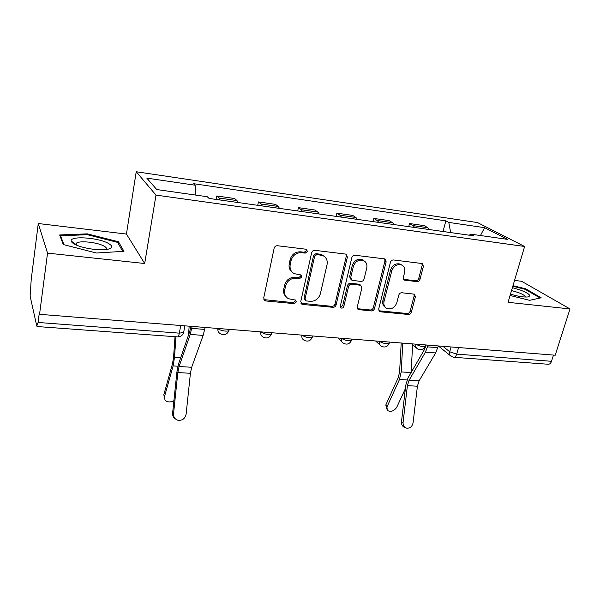 <?xml version="1.0" encoding="UTF-8"?>
<svg xmlns="http://www.w3.org/2000/svg" width="600" height="600" viewBox="0 0 600 600"><rect width="100%" height="100%" fill="white"/><g stroke="black" fill="none" stroke-linecap="round" stroke-linejoin="round"><path stroke-width="0.9" d="M307.522 251.407L306.09 249.24L277.462 245.73C275.767 245.7 274.657 246.525 274.132 248.212L263.707 297.99L264.9 300.683L265.837 300.96L294.09 303.63L296.332 301.942L295.515 300.067L288.51 298.74C285.337 296.888 284.07 294 284.707 290.085L285.585 286.013C287.25 280.785 290.715 278.19 295.98 278.212L299.61 278.603L301.882 276.9L300.998 274.942L294.3 273.683C290.91 271.808 289.545 268.8 290.205 264.668L291.097 260.52C292.793 255.21 296.28 252.593 301.582 252.675L305.235 253.118L307.522 251.407M291.96 271.935C289.53 269.888 288.623 267.173 289.23 263.775L290.123 259.642C291.803 254.34 295.29 251.73 300.577 251.82L304.222 252.263L306.502 250.553L306.36 249.3M263.888 299.618L293.123 302.647L295.365 300.96L295.32 299.985M286.163 296.835C283.98 294.855 283.178 292.282 283.755 289.125L284.632 285.067C286.29 279.855 289.748 277.26 294.998 277.29L298.62 277.68L300.885 275.978L300.795 274.868M416.97 281.625C418.433 281.632 419.438 280.868 419.985 279.33L423.412 266.31L422.257 263.558L393.518 259.965C392.01 259.95 390.975 260.73 390.428 262.312L378.683 309.038L379.748 311.625L380.445 311.812L408.353 314.46C409.808 314.445 410.805 313.68 411.345 312.173L415.388 296.798L414.315 294.173L401.82 292.755C400.342 292.755 399.33 293.528 398.79 295.065L396.803 302.782C394.77 307.8 391.47 309.69 386.888 308.468C384.345 307.072 383.4 304.748 384.03 301.5L391.785 270.803C393.728 265.837 396.96 263.88 401.49 264.938C404.28 266.355 405.33 268.808 404.647 272.303L403.327 277.425L404.46 280.132L416.97 281.625L415.717 280.748C417.173 280.755 418.178 279.99 418.725 278.452L422.138 265.47L421.86 263.445M144.69 263.505L126.435 234.06L38.273 223.522L47.543 253.125L144.69 263.505L155.993 195.097L524.618 246.48L508.05 302.317L570 308.94L555.217 355.215L39.547 314.317L39.277 313.185L38.07 322.462L179.34 333.15L183.645 332.483L183.84 331.418M47.543 253.125L39.547 314.317M347.385 257.093L346.095 254.243L345.472 254.07L314.888 250.32C313.252 250.29 312.165 251.108 311.632 252.757L300.757 301.545L301.913 304.215L302.767 304.455L332.97 307.32C334.538 307.305 335.58 306.51 336.105 304.942L347.385 257.093L346.275 256.245L345.938 254.175M354.998 255.24L384.375 258.847L384.93 258.99L386.16 261.795L374.46 308.632C373.928 310.17 372.907 310.942 371.4 310.957L358.35 309.585L357.263 306.975L361.882 287.985L360.72 285.285L351.697 284.205C350.145 284.197 349.095 284.993 348.562 286.575L343.815 306.48C343.267 307.853 342.36 308.347 341.093 307.987L340.312 306.15L351.832 257.632C352.373 256.013 353.43 255.218 354.998 255.24M38.273 223.522L31.237 279.278L30.12 296.115L36.78 326.093L38.07 322.462M126.435 234.06L136.23 171.743L477.487 222.562L524.618 246.48M570 308.94L521.625 281.288L514.537 280.44M553.485 355.08L551.498 361.298C550.755 363.345 549.645 364.327 548.16 364.252L453.893 357.293M238.132 202.538L236.993 200.572L219.038 198.022L220.11 199.995M219.038 198.022L216.78 195.96L216.135 199.433M236.993 200.572L234.6 198.51L216.78 195.96M257.737 205.312L258.413 201.915L260.978 203.985L262.207 205.942M279.51 208.388L278.22 206.438L275.535 204.368L258.413 201.915M297.705 210.96L298.418 207.638L301.26 209.715L302.64 211.657M319.26 214.005L317.827 212.07L314.873 209.993L298.418 207.638M336.135 216.39L336.877 213.142L339.975 215.22L341.483 217.147M357.472 219.405L355.913 217.485L352.702 215.407L336.877 213.142M373.11 221.618L373.882 218.438L377.22 220.515L378.847 222.428M394.23 224.603L392.55 222.697L389.123 220.612L373.882 218.438M408.72 226.65L409.515 223.53L413.07 225.615L414.81 227.513M429.615 229.605L427.83 227.715L424.192 225.63L409.515 223.53M450.668 232.575L448.778 222.42L484.582 227.67L507.51 239.37L470.595 234.127L473.798 235.845L209.07 198.435L207.27 196.725L156.735 189.547L146.797 178.118L195.127 185.205L195.645 195.075M448.778 222.42L445.868 220.86L193.522 183.683L195.127 185.205M155.993 195.097L136.23 171.743M118.477 241.755L87.278 233.85L59.655 234.96L63.27 244.545L96.45 253.013L123.975 251.31L118.477 241.755L118.215 243.472M510.075 295.478L529.575 300.33L541.17 297.795L525.683 288.803L512.993 285.66M443.033 231.502L445.868 220.86M470.595 234.127L469.365 235.222M480.45 235.53L484.582 227.67M87.157 234.705L87.278 233.85M525.48 289.493L525.683 288.803M300.945 303.233L331.92 306.337C333.48 306.33 334.515 305.543 335.04 303.975L346.275 256.245M316.913 254.528L314.647 256.23L305.062 298.972L305.873 300.84L310.215 301.373C315.33 301.343 318.72 298.785 320.392 293.692L327.038 264.697C327.765 260.46 326.37 257.415 322.868 255.57L316.913 254.528L315.87 253.673L313.605 255.368L314.647 256.23M305.205 300.188L304.065 297.998L313.605 255.368M323.955 256.163L321.81 254.715L319.657 254.13L320.707 254.985M315.87 253.673L319.657 254.13M357.435 308.7L370.26 309.99C371.767 309.975 372.78 309.202 373.312 307.673L384.96 260.947L384.645 258.9M360.39 285.022L358.913 284.19L350.587 283.29C349.035 283.282 347.993 284.07 347.46 285.653L342.728 305.513L343.815 306.48M340.343 307.132L342.728 305.513M366.75 268.013C367.395 264.487 366.285 261.99 363.428 260.513C358.673 259.35 355.32 261.33 353.37 266.445L350.707 277.575L351.907 280.32L360.938 281.415C362.483 281.423 363.517 280.635 364.058 279.053L366.75 268.013M363.975 260.782L362.272 259.657C357.532 258.495 354.195 260.468 352.245 265.575L353.37 266.445M351.075 279.638L349.597 276.675L352.245 265.575M403.567 279.36L415.717 280.748M401.82 265.087L400.252 264.09C395.737 263.032 392.513 264.983 390.577 269.933L391.785 270.803M385.26 307.275C383.048 305.79 382.245 303.548 382.86 300.562L390.577 269.933M378.847 310.763L407.138 313.5C408.585 313.485 409.582 312.728 410.115 311.22L414.15 295.882L413.955 294.053M164.273 397.537L163.845 394.658L165.045 400.162C167.4 402.315 170.355 402.487 173.91 400.68M175.02 336.705L173.55 357.375L172.523 363.653L163.845 394.658M175.972 336.78L174.495 357.42L173.108 365.925L164.392 396.967M189.157 326.183L188.535 335.032M173.535 413.805C173.407 416.97 174.78 419.092 177.645 420.165C182.16 420.817 184.98 418.853 186.113 414.278L190.417 373.29L177.84 372.57L173.535 413.805L172.613 413.1C172.447 415.567 173.347 417.472 175.305 418.808M191.002 326.332L189.653 331.785L178.56 363.862L176.903 372.03L172.613 413.1M192.127 326.415L190.215 334.433L179.078 366.517L177.84 372.57M205.11 327.45L203.153 335.407L191.678 367.267L190.417 373.29M75.248 244.53C82.485 248.265 99.233 250.837 106.965 249.458C113.183 248.16 113.34 245.97 107.43 242.888C96.57 237.33 69.517 235.815 71.22 241.065C71.46 242.153 72.802 243.315 75.248 244.53M106.028 249.585C107.153 248.475 106.23 247.178 103.252 245.708C96.442 242.243 80.047 240.525 76.627 242.985L76.058 244.913M63.953 244.718L60.57 235.8L87.33 234.697L117.585 242.37L122.73 251.385M60.412 236.97L60.57 235.8M510.472 294.142C517.95 296.385 523.71 297.322 527.752 296.962C531.653 295.875 529.32 293.618 520.755 290.183L512.4 287.647M525.21 297.053C525.382 295.882 523.14 294.397 518.475 292.597L511.545 290.528M512.812 286.252L525.195 289.327L540.135 298.028M386.588 408.975L385.83 404.918L386.918 407.018L387.353 410.452C390.787 412.2 393.893 411.202 396.66 407.46L405.375 388.673M401.205 342.998L399.6 371.85L398.317 377.43L385.83 404.918M402.803 343.125L401.197 371.933L399.465 379.5L386.918 407.018M412.627 344.7L411.097 372.562L401.197 371.933M403.072 422.393C402.915 425.423 404.092 427.342 406.59 428.153C410.025 428.43 412.185 426.63 413.077 422.768L417.412 386.22L407.408 385.65L403.072 422.393L401.475 421.732C401.325 424.755 402.495 426.675 404.993 427.485L405.27 427.597M426.195 344.985L424.327 349.778L408.015 377.88L405.795 385.118L401.475 421.732M428.07 345.127L425.445 352.17L409.058 380.288L407.408 385.65M450.308 355.605L438.308 345.952L435.653 352.942L419.077 380.88L417.412 386.22M442.875 346.305L449.722 351.765L456.69 354.127L551.498 361.298M451.072 346.957L449.722 351.765C449.213 353.985 449.79 355.567 451.455 356.52L453.66 357.278C454.987 357.337 456 356.288 456.69 354.127L458.558 347.55M392.55 222.697L377.22 220.515M355.913 217.485L339.975 215.22M317.827 212.07L301.26 209.715M278.22 206.438L260.978 203.985M427.83 227.715L413.07 225.615M425.827 344.955L425.49 346.2C423.817 349.657 421.237 350.603 417.757 349.035C416.04 348.045 415.433 346.425 415.912 344.175L415.912 344.175C419.565 346.282 422.752 346.957 425.49 346.2L425.64 345.63M389.535 342.075L389.22 343.305C387.518 346.89 384.877 347.858 381.315 346.207C379.575 345.18 378.93 343.53 379.395 341.28L379.395 341.28C383.025 343.447 386.303 344.123 389.22 343.305L389.385 342.668M341.415 338.257L341.423 338.265C345.045 340.5 348.413 341.175 351.525 340.298L351.697 339.593M312.593 335.97L312.315 337.163C310.522 341.025 307.748 342.038 303.99 340.185C302.205 339.067 301.515 337.388 301.913 335.138L301.913 335.138C305.52 337.433 308.985 338.108 312.315 337.163L312.495 336.375M271.755 332.73L271.507 333.9C269.655 337.928 266.798 338.947 262.913 336.968C261.12 335.812 260.407 334.11 260.775 331.875L260.775 331.875C264.353 334.237 267.93 334.913 271.507 333.9L271.688 333.03M229.215 329.362L228.99 330.495C227.077 334.702 224.108 335.737 220.095 333.608C218.295 332.407 217.567 330.697 217.905 328.47L217.905 328.47C219.083 330.487 227.513 332.017 228.99 330.495L229.178 329.535M351.817 339.082L351.525 340.298C349.778 344.01 347.077 345 343.425 343.26C341.655 342.188 340.995 340.522 341.423 338.265M180.727 325.515L179.34 333.15C178.837 335.655 178.215 336.907 177.488 336.885C180.57 336.945 182.625 335.475 183.645 332.483L184.86 325.845M300.577 251.82L301.582 252.675M290.123 259.642L291.097 260.52M289.23 263.775L290.205 264.668M298.62 277.68L299.61 278.603M294.998 277.29L295.98 278.212M284.632 285.067L285.585 286.013M283.755 289.125L284.707 290.085M293.123 302.647L294.09 303.63M264.938 299.962L265.837 300.96M304.222 252.263L305.235 253.118M335.04 303.975L336.105 304.942M331.92 306.337L332.97 307.32M301.785 303.472L302.767 304.455M304.065 297.998L305.062 298.972M384.96 260.947L386.16 261.795M373.312 307.673L374.46 308.632M370.26 309.99L371.4 310.957M357.975 308.82L359.085 309.795M358.913 284.19L360.045 285.097M350.587 283.29L351.697 284.205M347.46 285.653L348.562 286.575M349.597 276.675L350.707 277.575M403.808 279.405L405.037 280.282M382.86 300.562L384.03 301.5M414.15 295.882L415.388 296.798M410.115 311.22L411.345 312.173M407.138 313.5L408.353 314.46M379.29 310.853L380.445 311.812M422.138 265.47L423.412 266.31M418.725 278.452L419.985 279.33M173.108 365.925L177.877 366.21M174.495 357.42L180.653 357.817M204.735 329.407L191.76 328.388M191.678 367.267L179.078 366.517M203.153 335.407L190.215 334.433M399.465 379.5L407.033 379.957M437.835 347.67L427.597 346.868M419.077 380.88L409.058 380.288M435.653 352.942L425.445 352.17M338.13 337.995L341.79 341.64M375.57 340.965L379.868 344.888M411.592 343.822L416.467 347.947M177.488 336.885L37.043 326.52M264.007 299.692L264.9 300.683M300.952 303.248L301.913 304.215M321.81 254.715L322.868 255.57M357.548 308.888L358.35 309.585M359.587 284.37L360.72 285.285M340.493 307.447L341.093 307.987M362.272 259.657L363.428 260.513M403.778 279.645L404.46 280.132M400.252 264.09L401.49 264.938M378.998 311.002L379.748 311.625M76.335 245.04L76.627 242.985M75.832 244.388L71.22 241.065"/></g></svg>
